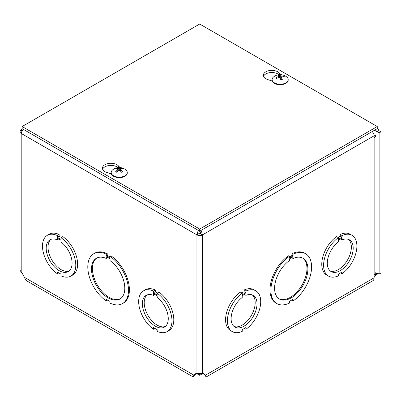 <?xml version="1.0" encoding="UTF-8"?>
<svg xmlns="http://www.w3.org/2000/svg" width="401" height="401" viewBox="0 0 401 401"><rect width="100%" height="100%" fill="white"/><g stroke="black" fill="none" stroke-linecap="round" stroke-linejoin="round"><path stroke-width="0.6" d="M196.53 373.486L199.693 375.311L202.851 373.486M200.635 233.668A6.276 3.624 180 0 1 198.746 233.668M199.693 374.003L199.693 375.311M372.158 131.598A3.905 2.256 60 0 1 374.123 135.784L202.45 234.896L200.615 233.838A1.308 0.757 -0 0 1 198.766 233.838L196.931 234.896L21.193 133.438A3.905 2.256 180 0 1 20.05 131.844L20.05 270.289L21.193 272.068A4.601 2.657 60 0 1 22.697 274.129L25.499 279.502L27.624 281.377L193.202 376.975L193.873 375.156L195.432 373.857A4.601 2.657 60 0 1 195.648 373.702A4.601 2.657 60 0 1 196.931 373.531L202.45 373.531A4.601 2.657 -60 0 1 203.733 373.702A4.601 2.657 -60 0 1 203.954 373.857L205.507 375.156L206.179 376.975L204.65 374.835M374.268 275.011L377.07 273.748A3.464 2 60 0 1 377.12 273.718A3.464 2 60 0 1 379.115 274.058L379.115 132.901L375.105 130.586L375.105 129.894M377.251 128.385L378.424 129.317L378.79 130.596L380.95 131.844L379.115 132.901M379.115 274.058L380.95 273.001L380.95 131.844M375.867 273.051L377.07 273.748L377.441 273.532M378.088 273.587L374.123 276.51M194.736 374.835L193.207 376.97M196.44 373.491L193.873 375.156L24.25 277.226M195.708 374.098L193.894 375.782M205.492 375.782L203.673 374.098L205.507 375.156L374.123 277.808A6.516 3.764 60 0 1 372.775 280.79L206.179 376.975M203.673 374.098L202.946 373.491M377.707 128.651L377.251 128.45M373.907 130.586L376.414 130.896L376.955 131.653L378.79 130.596M22.13 128.39L21.193 130.25L22.165 130.811M200.751 230.56L201.598 231.698L202.45 234.896A3.905 2.256 180 0 1 196.931 234.896L197.783 231.698L198.635 230.56M198.766 233.838L199.367 230.981M21.193 272.068L21.193 133.438L21.935 131.182L23.428 129.403M200.615 233.838L200.019 230.981M20.05 131.844A3.905 2.256 180 0 1 21.193 130.25M374.038 134.936L374.845 135.032L375.988 136.16L374.845 137.282L374.123 137.368L374.123 135.784M374.123 277.808L374.123 275.156L375.988 272.344L375.988 136.16M374.845 274.409L374.845 137.282L374.123 136.866M374.845 135.032L374.113 135.458M143.548 290.83A23.544 13.594 60 0 1 153.463 291.046L153.463 292.75L157.167 294.89L157.167 293.181A23.544 13.594 60 0 1 171.026 313.933A23.544 13.594 60 0 1 167.087 331.602A23.544 13.594 60 0 1 157.167 331.386L157.167 329.677L153.468 327.542L153.468 329.251A23.544 13.594 60 0 1 139.608 308.504A23.544 13.594 60 0 1 143.548 290.83L145.383 289.768A23.544 13.594 60 0 1 155.297 289.983L155.297 291.692L157.523 292.976M157.167 293.181L159.002 292.123A23.544 13.594 60 0 1 172.861 312.87A23.544 13.594 60 0 1 168.921 330.544L167.087 331.602M107.212 253.658L106.295 254.189L106.295 255.893L109.994 258.033L109.994 256.324A28.772 16.611 60 0 1 127.277 281.702A28.772 16.611 60 0 1 122.531 303.567A28.772 16.611 60 0 1 109.994 303.116L109.994 301.407L106.295 299.271L106.295 300.981A28.772 16.611 60 0 1 89.012 275.597A28.772 16.611 60 0 1 93.759 253.733L94.676 253.201A28.772 16.611 60 0 1 107.212 253.658L107.212 255.367L109.994 256.971M109.994 256.324L110.912 255.793A28.772 16.611 60 0 1 128.195 281.171A28.772 16.611 60 0 1 123.448 303.041L122.531 303.567M107.212 299.803L107.212 300.449L106.295 300.981M47.368 235.302A23.544 13.594 60 0 1 57.283 235.517L57.283 237.227L60.992 239.362L60.992 237.658A23.544 13.594 60 0 1 74.847 258.404A23.544 13.594 60 0 1 70.912 276.073A23.544 13.594 60 0 1 60.987 275.858L60.987 274.149L57.288 272.013L57.288 273.723A23.544 13.594 60 0 1 43.428 252.976A23.544 13.594 60 0 1 47.368 235.302L49.203 234.239A23.544 13.594 60 0 1 59.117 234.455L59.117 236.164L61.348 237.452M60.992 237.658L62.827 236.595A23.544 13.594 60 0 1 76.686 257.342A23.544 13.594 60 0 1 72.746 275.016L70.912 276.073M106.295 255.893L107.212 255.367M109.994 260.615A23.544 13.594 60 0 1 123.854 281.362A23.544 13.594 60 0 1 119.914 299.041A23.544 13.594 60 0 1 96.375 285.447A23.544 13.594 60 0 1 96.375 258.264A23.544 13.594 60 0 1 106.295 258.48L106.295 256.77L109.994 258.906L109.994 260.615M93.759 253.733A28.772 16.611 60 0 1 106.295 254.189M107.212 257.302L107.212 257.948L106.295 258.48M96.841 258.013A23.544 13.594 -120 0 0 97.293 284.916A23.544 13.594 -120 0 0 120.365 298.76M338.033 237.452L340.264 236.164L340.264 234.46A23.544 13.594 -60 0 1 350.178 234.239L352.013 235.302A23.544 13.594 -60 0 1 355.953 252.976A23.544 13.594 -60 0 1 342.093 273.723L342.093 272.013L338.394 274.149L338.394 275.858A23.544 13.594 -60 0 1 328.474 276.073A23.544 13.594 -60 0 1 324.534 258.404A23.544 13.594 -60 0 1 338.389 237.658L338.389 239.367L342.098 237.227L342.098 235.517A23.544 13.594 -60 0 1 352.013 235.302M328.474 276.073L326.64 275.016A23.544 13.594 -60 0 1 322.7 257.347A23.544 13.594 -60 0 1 336.554 236.595L338.389 237.658M276.85 303.567L275.933 303.041A28.772 16.611 -60 0 1 271.191 281.176A28.772 16.611 -60 0 1 288.469 255.793L289.387 256.324L289.387 258.033L293.086 255.898L293.086 254.189A28.772 16.611 -60 0 1 305.622 253.733A28.772 16.611 -60 0 1 310.369 275.597A28.772 16.611 -60 0 1 293.091 300.976L293.091 299.271L289.392 301.407L289.392 303.116A28.772 16.611 -60 0 1 276.85 303.567A28.772 16.611 -60 0 1 272.109 281.702A28.772 16.611 -60 0 1 289.387 256.324M289.387 256.971L292.169 255.367L292.169 253.658A28.772 16.611 -60 0 1 304.705 253.201L305.622 253.733M293.091 300.976L292.174 300.449L292.174 299.798M241.858 292.981L244.084 291.692L244.084 289.983A23.544 13.594 -60 0 1 254.003 289.768L255.838 290.83A23.544 13.594 -60 0 1 259.778 308.499A23.544 13.594 -60 0 1 245.918 329.251L245.918 327.542L242.219 329.677L242.219 331.386A23.544 13.594 -60 0 1 232.294 331.602A23.544 13.594 -60 0 1 228.354 313.933A23.544 13.594 -60 0 1 242.214 293.186L242.214 294.89L245.918 292.755L245.918 291.046A23.544 13.594 -60 0 1 255.838 290.83M232.294 331.602L230.46 330.544A23.544 13.594 -60 0 1 226.52 312.875A23.544 13.594 -60 0 1 240.379 292.123L242.214 293.186M293.086 258.48A23.544 13.594 -60 0 1 303.011 258.264A23.544 13.594 -60 0 1 303.011 285.447A23.544 13.594 -60 0 1 279.467 299.041A23.544 13.594 -60 0 1 275.527 281.367A23.544 13.594 -60 0 1 289.387 260.615L289.387 258.911L293.086 256.77L293.086 258.48L292.169 257.953L292.169 257.302M279.016 298.76A23.544 13.594 120 0 0 302.093 284.916A23.544 13.594 120 0 0 302.539 258.013M293.086 255.898L292.169 255.367M293.086 254.189L292.169 253.658M330.218 270.936A18.311 10.571 120 0 0 347.567 259.913A18.311 10.571 120 0 0 348.434 239.382M147.127 294.91A18.311 10.571 -120 0 0 147.994 315.442A18.311 10.571 -120 0 0 165.342 326.464M50.947 239.382A18.311 10.571 -120 0 0 51.819 259.913A18.311 10.571 -120 0 0 69.167 270.936M234.039 326.464A18.311 10.571 120 0 0 251.387 315.442A18.311 10.571 120 0 0 252.259 294.91M157.167 295.783L157.167 297.487A18.311 10.571 60 0 1 167.603 313.592A18.311 10.571 60 0 1 164.47 327.071A18.311 10.571 60 0 1 146.159 316.499A18.311 10.571 60 0 1 146.159 295.362A18.311 10.571 60 0 1 153.463 295.352L153.463 293.642L157.167 295.783M155.297 291.692L153.463 292.75M155.297 289.983L153.463 291.046M154.946 328.399L153.468 329.251M154.941 294.494L153.463 295.352M60.992 240.254L60.992 241.963A18.311 10.571 60 0 1 71.423 258.064A18.311 10.571 60 0 1 68.295 271.547A18.311 10.571 60 0 1 49.985 260.976A18.311 10.571 60 0 1 49.985 239.833A18.311 10.571 60 0 1 57.283 239.823L57.283 238.114L60.992 240.254M59.117 236.164L57.283 237.227M59.117 234.455L57.283 235.517M58.772 272.87L57.288 273.723M58.767 238.966L57.283 239.823M342.098 238.114L342.098 239.823A18.311 10.571 -60 0 1 349.401 239.833A18.311 10.571 -60 0 1 349.401 260.976A18.311 10.571 -60 0 1 331.091 271.547A18.311 10.571 -60 0 1 327.958 258.069A18.311 10.571 -60 0 1 338.389 241.963L338.389 240.254L342.098 238.114M340.614 272.865L342.093 273.723M340.264 234.46L342.098 235.517M340.264 236.164L342.098 237.227M340.614 238.966L342.098 239.823M245.918 293.642L245.918 295.352A18.311 10.571 -60 0 1 253.221 295.362A18.311 10.571 -60 0 1 253.221 316.499A18.311 10.571 -60 0 1 234.911 327.071A18.311 10.571 -60 0 1 231.778 313.592A18.311 10.571 -60 0 1 242.214 297.492L242.214 295.783L245.918 293.642M244.44 328.394L245.918 329.251M244.084 289.983L245.918 291.046M244.084 291.692L245.918 292.755M244.44 294.494L245.918 295.352M111.368 173.934L106.816 172.48A8.496 4.907 180 0 1 102.425 168.189A8.496 4.907 180 0 1 108.801 163.438A8.496 4.907 180 0 1 118.36 165.819L120.044 167.583M118.029 167.623A8.496 4.907 -0 0 0 109.393 165.483A8.496 4.907 -0 0 0 102.626 169.247M272.279 81.032L267.728 79.578A8.496 4.907 180 0 1 263.337 75.288A8.496 4.907 180 0 1 269.713 70.536A8.496 4.907 180 0 1 279.271 72.917L280.956 74.681M278.941 74.721A8.496 4.907 -0 0 0 270.304 72.581A8.496 4.907 -0 0 0 263.537 76.345M199.693 229.051L22.13 126.536L199.693 24.025L377.251 126.536L199.693 229.051L199.693 231.171L22.13 128.656L22.13 126.536M199.693 231.171L377.251 128.656L377.251 126.536M279.477 74.887A4.306 2.486 -0 0 0 278.013 75.188A10.626 2.551 73.4 0 1 278.986 76.115L278.64 76.531A10.626 8.772 147.5 0 0 275.893 77.734A4.306 2.486 -0 0 0 276.409 78.576A10.626 7.539 -30.3 0 1 279.146 77.363L279.868 77.563A10.626 2.095 75.5 0 1 280.815 79.799A4.306 2.486 -0 0 0 282.284 79.503L282.284 79.503A10.626 3.624 -98.2 0 0 281.312 77.268L281.657 76.857A10.626 7.699 -26.1 0 1 284.404 76.957A4.306 2.486 -0 0 0 283.888 76.115A10.626 8.611 142.6 0 0 281.151 76.02L280.429 75.819A10.626 3.168 -96.2 0 0 279.477 74.887L279.733 77.418M283.256 76.832L283.888 76.115M275.893 77.734L276.715 78.406M278.986 76.115L279.146 77.363M281.081 79.599L281.312 77.268L281.657 76.857M288.184 79.599L288.184 80.085A8.035 4.642 180 0 1 282.805 84.466A8.035 4.642 180 0 1 272.114 80.085L272.114 79.599A8.035 4.642 180 0 1 273.798 76.756A10.632 10.632 0 0 1 286.499 76.756A8.035 4.642 180 0 1 288.184 79.599A8.035 4.642 180 0 1 282.805 83.974A8.035 4.642 180 0 1 272.114 79.599M116.791 168.199A4.306 2.486 -0 0 0 115.694 168.836A10.626 5.749 54.4 0 1 117.754 169.362L117.754 169.823A10.626 6.817 116.9 0 0 115.694 171.658A4.306 2.486 -0 0 0 116.791 172.295A10.626 5.403 -57.2 0 1 118.836 170.45L119.633 170.45A10.626 5.403 57.2 0 1 121.683 172.295A4.306 2.486 -0 0 0 122.781 171.658L122.44 171.618L122.781 171.658A10.626 6.817 -116.9 0 0 120.716 169.823L120.716 169.362A10.626 5.749 -54.4 0 1 122.781 168.836A4.306 2.486 -0 0 0 121.683 168.199A10.626 6.476 114.1 0 0 119.633 168.741L118.836 168.741A10.626 6.476 -114.1 0 0 116.791 168.199L117.257 169.177M121.217 169.177L121.683 168.199M115.694 171.658L116.029 171.618L115.694 171.658M117.754 169.362L117.854 171.252M120.616 171.252L120.716 169.362M127.272 172.5L127.272 172.986A8.035 4.642 180 0 1 124.917 176.27A8.035 4.642 180 0 1 116.16 177.277A8.035 4.642 180 0 1 111.202 172.986L111.202 172.5A8.035 4.642 180 0 1 112.881 169.658A10.632 10.632 0 0 1 125.588 169.658A8.035 4.642 180 0 1 127.272 172.5A8.035 4.642 180 0 1 124.917 175.778A8.035 4.642 180 0 1 116.16 176.786A8.035 4.642 180 0 1 111.202 172.5M195.432 373.857L195.894 373.592M203.954 373.857L203.492 373.592M202.45 234.896L202.45 373.531M196.931 373.531L196.931 234.896M118.36 165.819L118.36 167.588M279.271 72.917L279.271 74.686M282.109 79.398A3.86 2.231 180 0 1 280.77 79.674M283.472 76.345A3.86 2.231 180 0 1 283.868 76.882M278.409 75.488A3.86 2.231 180 0 1 279.602 75.268M276.665 78.436A3.86 2.231 180 0 1 276.535 78.26A3.86 2.231 180 0 1 276.329 77.789M280.429 75.819L280.184 78.255M278.64 76.531L278.67 77.528M281.151 76.02L281.211 77.724M122.44 171.618A3.86 2.231 180 0 1 121.553 172.159M121.383 168.525A3.86 2.231 180 0 1 122.155 168.921M116.315 168.921A3.86 2.231 180 0 1 117.087 168.525M116.917 172.159A3.86 2.231 180 0 1 116.029 171.618M118.836 168.741L118.701 170.55M119.633 168.741L119.769 170.55M282.139 79.353L280.725 79.639M276.795 78.576L276.535 78.26M281.276 77.117L281.011 79.609M122.47 171.583L121.443 172.179M117.027 172.179L115.999 171.583M117.924 169.548L118.084 171.052M120.546 169.548L120.385 171.052"/></g></svg>
